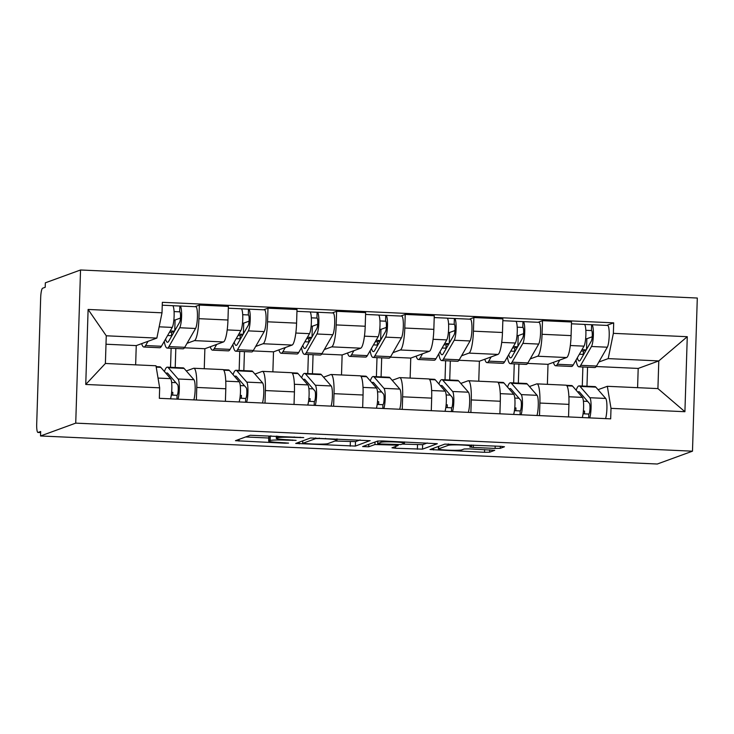 <?xml version="1.0" encoding="UTF-8"?>
<svg xmlns="http://www.w3.org/2000/svg" width="734" height="734" viewBox="0 0 734 734"><rect width="100%" height="100%" fill="white"/><g stroke="black" fill="none" stroke-linecap="round" stroke-linejoin="round"><path stroke-width="1.1" d="M303.738 437.592L250.276 435.262L235.458 440.694L284.92 443.217L288.563 443.107L280.122 442.529A14.074 1.055 -178.2 0 1 268.681 441.134A14.074 1.055 -178.2 0 1 268.928 440.951L270.158 440.501A14.074 1.055 -178.2 0 1 286.59 440.171L296.123 440.372L287.737 439.758A14.074 1.055 -178.2 0 1 276.296 438.354A14.074 1.055 -178.2 0 1 276.544 438.17L277.773 437.721A14.074 1.055 -178.2 0 1 294.206 437.4L303.738 437.592M495.12 448.428L500.258 448.327L504.469 446.767L500.891 446.327L444.804 444.116L429.986 449.547L484.523 452.3L489.651 452.199L494.725 450.318L469.347 448.887L464.209 448.988L461.732 449.896A11.762 0.881 -178.2 0 1 449.07 450.208A11.762 0.881 -178.2 0 1 438.427 448.997A11.762 0.881 -178.2 0 1 438.629 448.841L448.327 445.309A11.762 0.881 -178.2 0 1 460.998 444.988A11.762 0.881 -178.2 0 1 471.641 446.199A11.762 0.881 -178.2 0 1 471.43 446.355L469.742 447.006L473.311 447.437L495.12 448.428L495.193 446.07M692.483 451.181L657.288 464.016L40.535 435.968L75.73 423.133L692.483 451.181L697.3 298.032L80.538 269.984L45.343 282.819L45.205 287.288L42.618 288.223A8.964 1.642 -87.4 0 0 40.673 297.765L36.7 424.124A8.964 1.642 -87.4 0 0 37.957 432.464A8.964 1.642 -87.4 0 0 38.085 432.445L40.636 432.555M370.101 440.712L310.51 438.005L295.701 443.437L355.366 446.088L370.101 440.593M382.79 440.96L437.326 443.712L422.509 449.144L395.571 448.254L391.993 447.813L398.122 445.52L394.543 445.079L374.946 444.529L368.716 446.795L362.624 446.566L377.652 441.061L382.79 440.96M40.535 435.968L40.673 431.5L38.085 432.445M75.73 423.133L80.538 269.984M186.317 370.954L193.574 368.303A20.607 3.78 92.6 0 1 193.868 368.257A20.607 3.78 92.6 0 1 196.767 387.442L196.373 400.002M175.811 348.476L175.215 367.523M204.254 368.725L204.878 348.723L223.475 341.943A20.607 3.78 -87.4 0 0 227.962 320.006L198.923 318.684A20.607 3.78 92.6 0 1 194.446 340.622L187.06 343.31M198.923 318.684L199.354 305.069L194.923 306.684M170.517 367.303L171.123 348.265M171.517 335.695L171.618 332.3M225.402 401.324L225.797 388.763A20.607 3.78 -87.4 0 0 222.897 369.578L193.868 368.257M227.962 320.006L228.384 306.39L199.354 305.069M254.937 374.074L262.203 371.422A20.607 3.78 92.6 0 1 262.488 371.376A20.607 3.78 92.6 0 1 265.387 390.561L264.992 403.122M244.44 351.595L243.835 370.642M263.552 309.803L267.983 308.188L267.552 321.804A20.607 3.78 92.6 0 1 263.066 343.741L255.68 346.439M239.146 370.431L239.743 351.384M240.137 338.824L240.247 335.42M294.031 404.443L294.426 391.883A20.607 3.78 -87.4 0 0 291.526 372.698L262.488 371.376M272.874 371.854L273.507 351.843L292.104 345.063A20.607 3.78 -87.4 0 0 296.582 323.125L297.013 309.509L267.983 308.188M323.566 377.193L330.823 374.542A20.607 3.78 92.6 0 1 331.117 374.496A20.607 3.78 92.6 0 1 334.016 393.681L333.621 406.241M313.06 354.724L312.464 373.762M332.172 312.923L336.603 311.308L336.181 324.923A20.607 3.78 92.6 0 1 331.695 346.861L324.309 349.558M307.775 373.551L308.372 354.504M308.766 341.943L308.876 338.539M362.66 407.563L363.055 395.002A20.607 3.78 -87.4 0 0 360.155 375.817L331.117 374.496M341.503 374.973L342.136 354.962L360.733 348.182A20.607 3.78 -87.4 0 0 365.211 326.245L365.642 312.629L336.603 311.308M392.195 380.313L399.452 377.671A20.607 3.78 92.6 0 1 399.746 377.615A20.607 3.78 92.6 0 1 402.645 396.81L402.25 409.361M381.689 357.843L381.093 376.881M400.801 316.042L405.232 314.427L404.801 328.043A20.607 3.78 92.6 0 1 400.324 349.98L392.938 352.678M376.395 376.67L377.001 357.623M377.395 345.063L377.496 341.668M431.28 410.682L431.675 398.131A20.607 3.78 -87.4 0 0 428.775 378.937L399.746 377.615M410.132 378.093L410.756 358.082L429.353 351.302A20.607 3.78 -87.4 0 0 433.84 329.364L434.271 315.748L405.232 314.427M460.824 383.432L468.081 380.79A20.607 3.78 92.6 0 1 468.375 380.744A20.607 3.78 92.6 0 1 471.274 399.929L470.879 412.49M450.318 360.963L449.722 380.001M469.43 319.162L473.861 317.547L473.43 331.172A20.607 3.78 92.6 0 1 468.953 353.109L461.567 355.797M445.024 379.79L445.621 360.752M446.024 348.182L446.125 344.787M499.909 413.811L500.304 401.25A20.607 3.78 -87.4 0 0 497.404 382.065L468.375 380.744M478.761 381.212L479.385 361.211L497.982 354.421A20.607 3.78 -87.4 0 0 502.469 332.493L502.891 318.868L473.861 317.547M529.443 386.552L536.71 383.91A20.607 3.78 92.6 0 1 536.994 383.864A20.607 3.78 92.6 0 1 539.894 403.049L539.499 415.609M518.947 364.082L518.342 383.13M538.059 322.29L542.49 320.675L542.059 334.291A20.607 3.78 92.6 0 1 537.572 356.229L530.187 358.917M513.653 382.909L514.25 363.871M514.644 351.302L514.754 347.907M568.538 416.93L568.933 404.37A20.607 3.78 -87.4 0 0 566.033 385.185L536.994 383.864M547.38 384.332L548.014 364.33L566.611 357.55A20.607 3.78 -87.4 0 0 571.089 335.612L571.52 321.987L542.49 320.675M548.014 364.33L527.599 363.403M479.385 361.211L458.97 360.275M410.756 358.082L390.341 357.155M342.136 354.962L321.721 354.036M273.507 351.843L253.092 350.916M204.878 348.723L184.463 347.797M135.652 364.844L136.249 345.604L156.856 338.09L106.265 335.787L105.393 363.477L155.984 365.771L159.663 387.827L159.333 398.314L610.679 418.848L611.009 408.352L607.33 386.304L657.921 388.598L658.793 360.917L608.202 358.614L598.816 362.036M136.249 345.604L105.999 344.228M159.663 387.827L85.75 384.46L88.108 309.454L162.012 312.812L156.856 338.09M608.202 358.614L613.367 333.346L613.697 322.85L162.342 302.325L162.012 312.812M613.367 333.346L687.272 336.704L684.914 411.71L611.009 408.352M637.589 387.671L638.195 368.431L658.793 360.917L687.272 336.704M598.072 389.681L607.33 386.304M638.195 368.431L596.219 366.523M587.567 367.202L586.971 386.249M606.679 325.41L613.697 322.85M582.282 386.029L582.879 366.991M583.273 354.421L583.383 351.026M85.75 384.46L105.393 363.477M88.108 309.454L106.265 335.787M657.921 388.598L684.914 411.71M271.002 435.868A14.074 1.055 -178.2 0 0 270.296 436.033L270.158 440.501M268.681 441.134L268.818 436.666A14.074 1.055 -178.2 0 1 269.066 436.482L270.296 436.033M245.624 436.959L268.782 438.014M335.007 441.024L355.504 441.62L360.155 439.923M319.253 438.537L315.657 438.611L302.665 443.364L311.427 443.951A14.074 1.055 -178.2 0 0 327.869 443.63L336.713 440.4A14.074 1.055 -178.2 0 0 336.952 440.216A14.074 1.055 -178.2 0 0 325.511 438.822L319.253 438.537L319.262 438.07M427.298 442.978L422.646 444.676L422.509 449.144M402.149 444.079L422.646 444.676M404.241 443.318A11.762 0.881 -178.2 0 0 404.452 443.162A11.762 0.881 -178.2 0 0 393.809 441.951A11.762 0.881 -178.2 0 0 381.139 442.263L377.652 443.575L381.221 444.006L400.828 444.565L404.241 443.318M169.453 332.291L171.398 332.383L174.453 331.273M165.581 339.044A21.057 3.863 -87.4 0 0 167.462 342.264A21.057 3.863 -87.4 0 0 168.811 341.108L179.61 322.263A5.377 0.982 -87.4 0 0 180.527 316.317A5.377 0.982 -87.4 0 0 179.757 311.822A5.377 0.982 -87.4 0 0 179.683 311.831L179.867 306.032A11.203 2.055 -87.4 0 1 180.023 306.005L195.859 306.72A11.203 2.055 -87.4 0 1 197.455 316.097A11.203 2.055 -87.4 0 1 195.556 328.483L184.757 347.32A26.883 4.927 -87.4 0 1 183.032 348.806L167.196 348.09A26.883 4.927 -87.4 0 0 168.921 346.604L179.72 327.759A11.203 2.055 -87.4 0 0 181.619 315.372A11.203 2.055 -87.4 0 0 180.023 306.005M167.6 335.521L171.903 335.713M164.269 341.338A26.883 4.927 -87.4 0 0 167.196 348.09M174.747 330.759L175.087 320.006L173.875 319.951M175.087 320.006L180.445 318.051M174.077 311.583L179.83 311.84M141.671 343.631A26.883 4.927 -87.4 0 0 143.882 347.026L159.718 347.742A26.883 4.927 -87.4 0 0 161.443 346.264L172.242 327.419A11.203 2.055 -87.4 0 0 174.142 315.033A11.203 2.055 -87.4 0 0 172.545 305.665L162.26 305.197M143.882 347.026A26.883 4.927 -87.4 0 0 145.607 345.54L148.039 341.31M172.701 305.702L179.867 306.032M174.518 331.153L170.215 330.961M156.131 366.651L159.874 366.826A26.883 4.927 92.6 0 1 160.783 367.349L170.637 378.661A11.203 2.055 92.6 0 1 171.857 387.368A11.203 2.055 92.6 0 1 170.517 398.828M166.159 373.523A21.057 3.863 92.6 0 1 167.086 372.982A21.057 3.863 92.6 0 1 167.802 373.395L177.646 384.708A5.377 0.982 92.6 0 1 178.197 390.323A5.377 0.982 92.6 0 1 177.059 395.323L171.306 395.066M175.866 382.653L171.637 382.46M164.425 371.532A26.883 4.927 92.6 0 1 167.352 367.165A26.883 4.927 92.6 0 1 168.26 367.688L178.114 379.001A11.203 2.055 92.6 0 1 179.335 387.708A11.203 2.055 92.6 0 1 177.995 399.168M167.352 367.165L183.188 367.881A26.883 4.927 92.6 0 1 184.096 368.413L193.95 379.717A11.203 2.055 92.6 0 1 195.171 388.424A11.203 2.055 92.6 0 1 193.831 399.883M171.628 392.277L172.811 392.332L172.719 395.131M177.059 395.323L176.94 399.122M238.073 335.42L240.027 335.502L243.082 334.392M234.21 342.163A21.057 3.863 -87.4 0 0 236.091 345.393A21.057 3.863 -87.4 0 0 237.44 344.228L248.239 325.382A5.377 0.982 -87.4 0 0 249.147 319.437A5.377 0.982 -87.4 0 0 248.386 314.941A5.377 0.982 -87.4 0 0 248.303 314.95L248.487 309.152A11.203 2.055 -87.4 0 1 248.652 309.124L264.488 309.849A11.203 2.055 -87.4 0 1 266.084 319.217A11.203 2.055 -87.4 0 1 264.185 331.603L253.386 350.439A26.883 4.927 -87.4 0 1 251.661 351.925L235.825 351.21A26.883 4.927 -87.4 0 0 237.55 349.723L248.349 330.878A11.203 2.055 -87.4 0 0 250.248 318.501A11.203 2.055 -87.4 0 0 248.652 309.124M236.229 338.64L240.532 338.842M232.889 344.466A26.883 4.927 -87.4 0 0 235.825 351.21M243.376 333.878L243.706 323.125L242.504 323.07M243.706 323.125L249.074 321.171M242.706 314.702L248.459 314.959M210.3 346.751A26.883 4.927 -87.4 0 0 212.511 350.146L228.347 350.87A26.883 4.927 -87.4 0 0 230.072 349.384L240.871 330.539A11.203 2.055 -87.4 0 0 242.771 318.152A11.203 2.055 -87.4 0 0 241.165 308.785L228.329 308.197M212.511 350.146A26.883 4.927 -87.4 0 0 214.236 348.659L216.658 344.429M241.321 308.821L248.487 309.152M243.147 334.282L238.844 334.08M306.702 338.539L308.647 338.622L311.702 337.512M302.83 345.292A21.057 3.863 -87.4 0 0 304.72 348.512A21.057 3.863 -87.4 0 0 306.069 347.347L316.868 328.502A5.377 0.982 -87.4 0 0 317.776 322.565A5.377 0.982 -87.4 0 0 317.005 318.061A5.377 0.982 -87.4 0 0 316.932 318.079L317.116 312.271A11.203 2.055 -87.4 0 1 317.272 312.244L333.108 312.968A11.203 2.055 -87.4 0 1 334.713 322.336A11.203 2.055 -87.4 0 1 332.814 334.722L322.015 353.559A26.883 4.927 -87.4 0 1 320.29 355.045L304.454 354.329A26.883 4.927 -87.4 0 0 306.179 352.843L316.978 333.998A11.203 2.055 -87.4 0 0 318.877 321.62A11.203 2.055 -87.4 0 0 317.272 312.244M304.858 341.76L309.161 341.961M301.518 347.586A26.883 4.927 -87.4 0 0 304.454 354.329M311.996 336.998L312.335 326.245L311.124 326.19M312.335 326.245L317.703 324.29M311.335 317.822L317.088 318.079M278.92 349.87A26.883 4.927 -87.4 0 0 281.14 353.265L296.976 353.99A26.883 4.927 -87.4 0 0 298.701 352.503L309.5 333.658A11.203 2.055 -87.4 0 0 311.399 321.281A11.203 2.055 -87.4 0 0 309.794 311.904L296.958 311.326M281.14 353.265A26.883 4.927 -87.4 0 0 282.865 351.779L285.287 347.549M309.95 311.941L317.116 312.271M311.767 337.401L307.463 337.2M223.283 369.707L228.503 369.945A26.883 4.927 92.6 0 1 229.412 370.468L239.256 381.781A11.203 2.055 92.6 0 1 240.486 390.488A11.203 2.055 92.6 0 1 239.137 401.948M234.788 376.643A21.057 3.863 92.6 0 1 235.715 376.102A21.057 3.863 92.6 0 1 236.431 376.514L246.275 387.827A5.377 0.982 92.6 0 1 246.817 393.442A5.377 0.982 92.6 0 1 245.679 398.452L239.935 398.186M244.495 385.772L240.266 385.579M233.054 374.652A26.883 4.927 92.6 0 1 235.981 370.285A26.883 4.927 92.6 0 1 236.889 370.808L246.734 382.12A11.203 2.055 92.6 0 1 247.964 390.827A11.203 2.055 92.6 0 1 246.615 402.287M235.981 370.285L251.817 371A26.883 4.927 92.6 0 1 252.725 371.532L262.579 382.845A11.203 2.055 92.6 0 1 263.8 391.543A11.203 2.055 92.6 0 1 262.451 403.012M240.257 395.406L241.44 395.452L241.348 398.25M245.679 398.452L245.56 402.241M291.912 372.826L297.132 373.065A26.883 4.927 92.6 0 1 298.041 373.588L307.885 384.9A11.203 2.055 92.6 0 1 309.115 393.608A11.203 2.055 92.6 0 1 307.766 405.067M303.417 379.762A21.057 3.863 92.6 0 1 304.344 379.221A21.057 3.863 92.6 0 1 305.05 379.634L314.904 390.947A5.377 0.982 92.6 0 1 315.446 396.562A5.377 0.982 92.6 0 1 314.308 401.571L308.555 401.305M313.115 388.892L308.895 388.699M301.674 377.771A26.883 4.927 92.6 0 1 304.61 373.404A26.883 4.927 92.6 0 1 305.518 373.927L315.363 385.24A11.203 2.055 92.6 0 1 316.593 393.947A11.203 2.055 92.6 0 1 315.244 405.407M304.61 373.404L320.446 374.129A26.883 4.927 92.6 0 1 321.354 374.652L331.199 385.965A11.203 2.055 92.6 0 1 332.429 394.672A11.203 2.055 92.6 0 1 331.08 406.131M308.876 398.525L310.06 398.58L309.977 401.37M314.308 401.571L314.189 405.361M375.331 341.659L377.276 341.741L380.331 340.631M371.459 348.411A21.057 3.863 -87.4 0 0 373.34 351.632A21.057 3.863 -87.4 0 0 374.698 350.467L385.497 331.63A5.377 0.982 -87.4 0 0 386.405 325.685A5.377 0.982 -87.4 0 0 385.634 321.18A5.377 0.982 -87.4 0 0 385.561 321.198L385.745 315.391A11.203 2.055 -87.4 0 1 385.901 315.363L401.737 316.088A11.203 2.055 -87.4 0 1 403.342 325.456A11.203 2.055 -87.4 0 1 401.443 337.842L390.644 356.687A26.883 4.927 -87.4 0 1 388.919 358.174L373.074 357.449A26.883 4.927 -87.4 0 0 374.808 355.962L385.598 337.126A11.203 2.055 -87.4 0 0 387.497 324.74A11.203 2.055 -87.4 0 0 385.901 315.363M373.478 344.888L377.781 345.081M370.147 350.705A26.883 4.927 -87.4 0 0 373.074 357.449M380.625 340.117L380.964 329.364L379.753 329.309M380.964 329.364L386.332 327.41M379.955 320.942L385.708 321.208M347.549 352.99A26.883 4.927 -87.4 0 0 349.76 356.385L365.596 357.109A26.883 4.927 -87.4 0 0 367.321 355.623L378.12 336.787A11.203 2.055 -87.4 0 0 380.019 324.4A11.203 2.055 -87.4 0 0 378.423 315.024L365.587 314.446M349.76 356.385A26.883 4.927 -87.4 0 0 351.485 354.907L353.916 350.668M378.579 315.069L385.745 315.391M380.396 340.521L376.092 340.328M443.96 344.778L445.905 344.87L448.96 343.751M440.088 351.531A21.057 3.863 -87.4 0 0 441.969 354.751A21.057 3.863 -87.4 0 0 443.318 353.586L454.117 334.75A5.377 0.982 -87.4 0 0 455.034 328.804A5.377 0.982 -87.4 0 0 454.263 324.309A5.377 0.982 -87.4 0 0 454.19 324.318L454.374 318.51A11.203 2.055 -87.4 0 1 454.529 318.492L470.366 319.207A11.203 2.055 -87.4 0 1 471.962 328.584A11.203 2.055 -87.4 0 1 470.063 340.961L459.264 359.807A26.883 4.927 -87.4 0 1 457.539 361.293L441.703 360.568A26.883 4.927 -87.4 0 0 443.428 359.082L454.227 340.246A11.203 2.055 -87.4 0 0 456.126 327.859A11.203 2.055 -87.4 0 0 454.529 318.492M442.107 348.008L446.41 348.2M438.767 353.825A26.883 4.927 -87.4 0 0 441.703 360.568M449.254 343.237L449.593 332.484L448.382 332.429M449.593 332.484L454.952 330.529M448.584 324.061L454.337 324.327M416.178 356.109A26.883 4.927 -87.4 0 0 418.389 359.513L434.225 360.229A26.883 4.927 -87.4 0 0 435.95 358.743L446.749 339.906A11.203 2.055 -87.4 0 0 448.648 327.52A11.203 2.055 -87.4 0 0 447.052 318.143L434.207 317.565M418.389 359.513A26.883 4.927 -87.4 0 0 420.114 358.027L422.545 353.788M447.208 318.189L454.374 318.51M449.024 343.64L444.721 343.448M512.58 347.898L514.534 347.989L517.589 346.87M508.717 354.65A21.057 3.863 -87.4 0 0 510.598 357.871A21.057 3.863 -87.4 0 0 511.947 356.706L522.746 337.869A5.377 0.982 -87.4 0 0 523.654 331.924A5.377 0.982 -87.4 0 0 522.892 327.428A5.377 0.982 -87.4 0 0 522.81 327.437L522.993 321.63A11.203 2.055 -87.4 0 1 523.149 321.611L538.995 322.327A11.203 2.055 -87.4 0 1 540.591 331.704A11.203 2.055 -87.4 0 1 538.692 344.081L527.893 362.926A26.883 4.927 -87.4 0 1 526.168 364.413L510.332 363.688A26.883 4.927 -87.4 0 0 512.057 362.201L522.856 343.365A11.203 2.055 -87.4 0 0 524.755 330.979A11.203 2.055 -87.4 0 0 523.149 321.611M510.736 351.127L515.039 351.32M507.396 356.944A26.883 4.927 -87.4 0 0 510.332 363.688M517.883 346.365L518.213 335.612L517.002 335.557M518.213 335.612L523.581 333.649M517.213 327.18L522.966 327.447M484.807 359.229A26.883 4.927 -87.4 0 0 487.018 362.633L502.854 363.348A26.883 4.927 -87.4 0 0 504.579 361.862L515.378 343.026A11.203 2.055 -87.4 0 0 517.277 330.639A11.203 2.055 -87.4 0 0 515.672 321.272L502.836 320.685M487.018 362.633A26.883 4.927 -87.4 0 0 488.743 361.146L491.165 356.907M515.828 321.308L522.993 321.63M517.654 346.76L513.35 346.567M360.541 375.946L365.752 376.184A26.883 4.927 92.6 0 1 366.661 376.707L376.514 388.02A11.203 2.055 92.6 0 1 377.744 396.727A11.203 2.055 92.6 0 1 376.395 408.187M372.037 382.882A21.057 3.863 92.6 0 1 372.973 382.341A21.057 3.863 92.6 0 1 373.679 382.753L383.533 394.066A5.377 0.982 92.6 0 1 384.075 399.681A5.377 0.982 92.6 0 1 382.937 404.691L377.184 404.425M381.744 392.011L377.524 391.828M370.303 380.891A26.883 4.927 92.6 0 1 373.23 376.524A26.883 4.927 92.6 0 1 374.138 377.047L383.992 388.359A11.203 2.055 92.6 0 1 385.222 397.066A11.203 2.055 92.6 0 1 383.873 408.526M373.23 376.524L389.066 377.248A26.883 4.927 92.6 0 1 389.974 377.771L399.828 389.084A11.203 2.055 92.6 0 1 401.058 397.791A11.203 2.055 92.6 0 1 399.709 409.251M377.505 401.645L378.689 401.7L378.606 404.489M382.937 404.691L382.818 408.48M429.17 379.065L434.381 379.304A26.883 4.927 92.6 0 1 435.29 379.836L445.143 391.139A11.203 2.055 92.6 0 1 446.364 399.846A11.203 2.055 92.6 0 1 445.015 411.306M440.666 386.011A21.057 3.863 92.6 0 1 441.593 385.46A21.057 3.863 92.6 0 1 442.308 385.873L452.153 397.186A5.377 0.982 92.6 0 1 452.704 402.801A5.377 0.982 92.6 0 1 451.566 407.81L445.813 407.553M450.373 395.14L446.144 394.947M438.932 384.01A26.883 4.927 92.6 0 1 441.859 379.643A26.883 4.927 92.6 0 1 442.767 380.175L452.621 391.488A11.203 2.055 92.6 0 1 453.841 400.186A11.203 2.055 92.6 0 1 452.502 411.655M441.859 379.643L457.695 380.368A26.883 4.927 92.6 0 1 458.603 380.891L468.457 392.204A11.203 2.055 92.6 0 1 469.677 400.911A11.203 2.055 92.6 0 1 468.338 412.37M446.134 404.764L447.318 404.819L447.226 407.618M451.566 407.81L451.447 411.6M497.79 382.194L503.01 382.432A26.883 4.927 92.6 0 1 503.919 382.955L513.763 394.268A11.203 2.055 92.6 0 1 514.993 402.966A11.203 2.055 92.6 0 1 513.644 414.435M509.295 389.13A21.057 3.863 92.6 0 1 510.222 388.589A21.057 3.863 92.6 0 1 510.937 388.992L520.782 400.305A5.377 0.982 92.6 0 1 521.324 405.92A5.377 0.982 92.6 0 1 520.186 410.93L514.442 410.673M518.993 398.259L514.773 398.067M507.552 387.13A26.883 4.927 92.6 0 1 510.488 382.772A26.883 4.927 92.6 0 1 511.396 383.295L521.241 394.608A11.203 2.055 92.6 0 1 522.47 403.315A11.203 2.055 92.6 0 1 521.122 414.774M510.488 382.772L526.324 383.487A26.883 4.927 92.6 0 1 527.232 384.01L537.086 395.323A11.203 2.055 92.6 0 1 538.306 404.03A11.203 2.055 92.6 0 1 536.958 415.49M514.763 407.884L515.947 407.939L515.855 410.737M520.186 410.93L520.067 414.719M581.209 351.017L583.154 351.109L586.209 349.999M577.337 357.77A21.057 3.863 -87.4 0 0 579.227 360.99A21.057 3.863 -87.4 0 0 580.576 359.834L591.375 340.989A5.377 0.982 -87.4 0 0 592.283 335.043A5.377 0.982 -87.4 0 0 591.512 330.548A5.377 0.982 -87.4 0 0 591.439 330.557L591.622 324.758A11.203 2.055 -87.4 0 1 591.778 324.731L607.614 325.446A11.203 2.055 -87.4 0 1 609.22 334.823A11.203 2.055 -87.4 0 1 607.321 347.21L596.522 366.046A26.883 4.927 -87.4 0 1 594.797 367.532L578.961 366.817A26.883 4.927 -87.4 0 0 580.686 365.33L591.485 346.485A11.203 2.055 -87.4 0 0 593.384 334.098A11.203 2.055 -87.4 0 0 591.778 324.731M579.365 354.247L583.658 354.439M576.025 360.064A26.883 4.927 -87.4 0 0 578.961 366.817M586.503 349.485L586.842 338.732L585.631 338.677M586.842 338.732L592.21 336.778M585.842 330.309L591.595 330.566M553.427 362.348A26.883 4.927 -87.4 0 0 555.647 365.752L571.483 366.468A26.883 4.927 -87.4 0 0 573.208 364.991L584.007 346.145A11.203 2.055 -87.4 0 0 585.906 333.759A11.203 2.055 -87.4 0 0 584.301 324.391L571.465 323.804M555.647 365.752A26.883 4.927 -87.4 0 0 557.372 364.266L559.794 360.036M584.457 324.428L591.622 324.758M586.273 349.879L581.97 349.687M566.419 385.313L571.639 385.552A26.883 4.927 92.6 0 1 572.538 386.075L582.392 397.388A11.203 2.055 92.6 0 1 583.622 406.095A11.203 2.055 92.6 0 1 582.273 417.554M577.924 392.25A21.057 3.863 92.6 0 1 578.851 391.708A21.057 3.863 92.6 0 1 579.557 392.121L589.411 403.434A5.377 0.982 92.6 0 1 589.952 409.049A5.377 0.982 92.6 0 1 588.815 414.049L583.062 413.793M587.622 401.379L583.402 401.186M576.181 390.259A26.883 4.927 92.6 0 1 579.117 385.891A26.883 4.927 92.6 0 1 580.025 386.414L589.87 397.727A11.203 2.055 92.6 0 1 591.099 406.434A11.203 2.055 92.6 0 1 589.751 417.894M579.117 385.891L594.953 386.607A26.883 4.927 92.6 0 1 595.861 387.13L605.706 398.443A11.203 2.055 92.6 0 1 606.935 407.15A11.203 2.055 92.6 0 1 605.587 418.609M583.383 411.003L584.567 411.058L584.484 413.857M588.815 414.049L588.696 417.848M502.469 332.493L473.43 331.172M433.84 329.364L404.801 328.043M365.211 326.245L336.181 324.923M296.582 323.125L267.552 321.804M571.089 335.612L542.059 334.291M566.611 357.55L537.572 356.229M497.982 354.421L468.953 353.109M500.304 401.25L471.274 399.929M429.353 351.302L400.324 349.98M431.675 398.131L402.645 396.81M360.733 348.182L331.695 346.861M363.055 395.002L334.016 393.681M292.104 345.063L263.066 343.741M294.426 391.883L265.387 390.561M223.475 341.943L194.446 340.622M225.797 388.763L196.767 387.442M568.933 404.37L539.894 403.049M294.224 436.932L294.206 437.4M277.819 436.179L277.773 437.721M276.608 436.124L276.544 438.17M292.545 439.978L292.527 440.446M286.609 439.703L286.59 440.171M269.066 436.482L268.928 440.951M284.93 442.749L284.92 443.217M239.091 439.345L239.036 441.134M300.16 437.198L300.142 437.666M355.504 441.62L355.366 446.088M350.366 441.721L350.228 446.189M299.334 442.079L299.27 443.868M315.675 437.904L315.657 438.611M302.803 440.813L302.72 443.327M325.529 438.354L325.511 438.822M417.518 444.776L417.371 449.245M395.626 446.465L395.571 448.254M394.562 444.611L394.543 445.079M380.093 443.942L380.074 444.428M375.019 442.015L374.946 444.529M368.798 444.29L368.716 446.795M381.185 440.905L381.139 442.263M377.799 441.024L377.726 443.51M473.384 445.079L473.311 447.437M448.373 443.96L448.327 445.309M438.712 446.336L438.629 448.841M489.734 449.814L489.651 452.199M484.605 449.584L484.523 452.3M433.62 448.19L433.565 449.979M500.322 446.3L500.258 448.327M168.921 346.604L184.757 347.32M179.72 327.759L195.556 328.483M145.607 345.54L161.443 346.264M159.159 326.823L172.242 327.419M160.783 367.349L156.214 367.138M170.637 378.661L158.039 378.083M184.096 368.413L168.26 367.688M193.95 379.717L178.114 379.001M237.55 349.723L253.386 350.439M248.349 330.878L264.185 331.603M214.236 348.659L230.072 349.384M227.191 329.915L240.871 330.539M306.179 352.843L322.015 353.559M316.978 333.998L332.814 334.722M282.865 351.779L298.701 352.503M295.82 333.043L309.5 333.658M229.412 370.468L223.769 370.211M239.256 381.781L225.76 381.166M252.725 371.532L236.889 370.808M262.579 382.845L246.734 382.12M298.041 373.588L292.398 373.331M307.885 384.9L294.389 384.286M321.354 374.652L305.518 373.927M331.199 385.965L315.363 385.24M374.808 355.962L390.644 356.687M385.598 337.126L401.443 337.842M351.485 354.907L367.321 355.623M364.449 336.163L378.12 336.787M443.428 359.082L459.264 359.807M454.227 340.246L470.063 340.961M420.114 358.027L435.95 358.743M433.069 339.282L446.749 339.906M512.057 362.201L527.893 362.926M522.856 343.365L538.692 344.081M488.743 361.146L504.579 361.862M501.698 342.402L515.378 343.026M366.661 376.707L361.027 376.45M376.514 388.02L363.018 387.405M389.974 377.771L374.138 377.047M399.828 389.084L383.992 388.359M435.29 379.836L429.656 379.579M445.143 391.139L431.638 390.534M458.603 380.891L442.767 380.175M468.457 392.204L452.621 391.488M503.919 382.955L498.276 382.698M513.763 394.268L500.267 393.653M527.232 384.01L511.396 383.295M537.086 395.323L521.241 394.608M580.686 365.33L596.522 366.046M591.485 346.485L607.321 347.21M557.372 364.266L573.208 364.991M570.327 345.521L584.007 346.145M572.538 386.075L566.905 385.818M582.392 397.388L568.896 396.773M595.861 387.13L580.025 386.414M605.706 398.443L589.87 397.727M40.636 432.583L37.957 432.464M276.369 436.115L276.296 438.354M302.747 440.831L302.665 443.364M336.998 438.877L336.952 440.216M398.149 444.721L398.122 445.52M404.489 441.941L404.452 443.162M377.726 441.033L377.652 443.575M471.678 444.997L471.641 446.199M438.501 446.41L438.427 448.997"/></g></svg>
